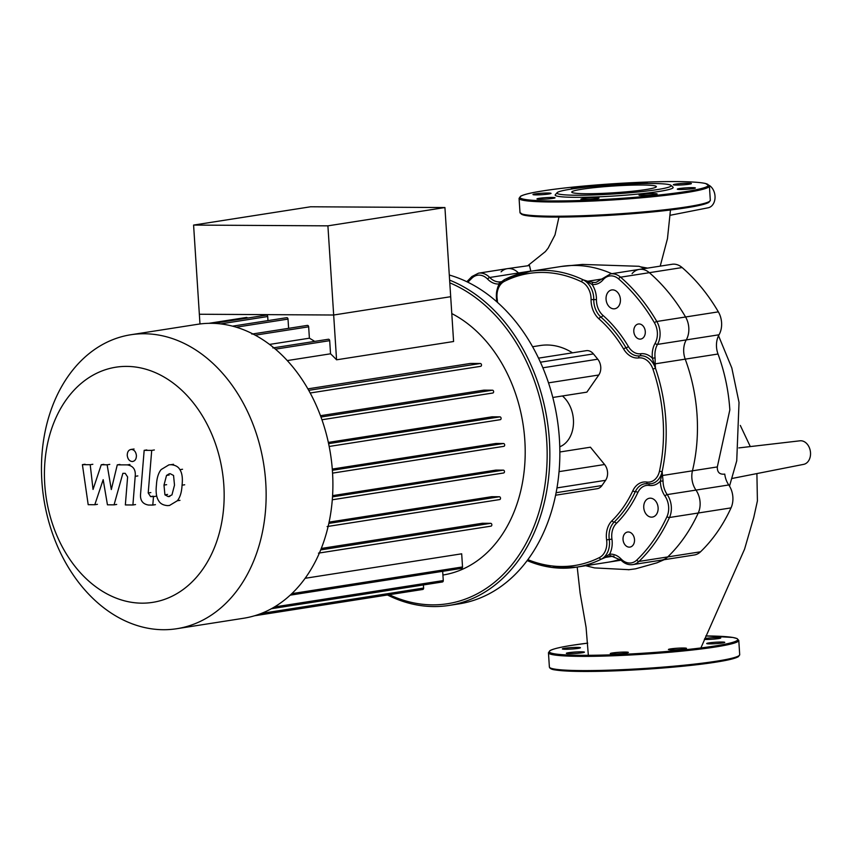 <?xml version="1.0" encoding="UTF-8"?>
<svg xmlns="http://www.w3.org/2000/svg" width="853" height="853" viewBox="0 0 853 853"><rect width="100%" height="100%" fill="white"/><g stroke="black" fill="none" stroke-linecap="round" stroke-linejoin="round"><path stroke-width="1.28" d="M704.354 639.43A9.063 0.725 -3.7 0 0 718.546 638.577A9.063 0.725 -3.7 0 0 720.774 637.948A9.063 0.725 -3.7 0 0 714.878 637.649A9.063 0.725 -3.7 0 0 704.919 638.492A9.063 0.725 -3.7 0 0 704.727 638.524M716.349 643.631A9.063 0.725 -3.7 0 0 724.773 642.362A9.063 0.725 -3.7 0 0 715.113 642.266A9.063 0.725 -3.7 0 0 706.689 643.525A9.063 0.725 -3.7 0 0 716.349 643.631M671.514 649.858A9.063 0.725 -3.7 0 0 681.216 649.346A9.063 0.725 -3.7 0 0 686.494 648.344A9.063 0.725 -3.7 0 0 683.392 648.003A9.063 0.725 -3.7 0 0 673.689 648.515A9.063 0.725 -3.7 0 0 668.411 649.517A9.063 0.725 -3.7 0 0 671.514 649.858M610.3 653.622A9.063 0.725 -3.7 0 0 619.651 653.697A9.063 0.725 -3.7 0 0 628.362 652.406A9.063 0.725 -3.7 0 0 628.341 652.364A9.063 0.725 -3.7 0 0 618.99 652.289A9.063 0.725 -3.7 0 0 610.279 653.569A9.063 0.725 -3.7 0 0 610.3 653.622M568.578 652.694A9.063 0.725 -3.7 0 0 566.349 653.323A9.063 0.725 -3.7 0 0 572.235 653.622A9.063 0.725 -3.7 0 0 582.204 652.78A9.063 0.725 -3.7 0 0 584.433 652.15A9.063 0.725 -3.7 0 0 578.537 651.852A9.063 0.725 -3.7 0 0 568.578 652.694M570.774 647.64A9.063 0.725 -3.7 0 0 562.351 648.909A9.063 0.725 -3.7 0 0 572.011 649.016A9.063 0.725 -3.7 0 0 580.435 647.747A9.063 0.725 -3.7 0 0 570.774 647.64M641.84 185.016A42.383 3.391 176.3 0 1 656.352 186.636A42.383 3.391 176.3 0 1 631.678 191.317A42.383 3.391 176.3 0 1 586.267 193.716A42.383 3.391 176.3 0 1 571.755 192.106A42.383 3.391 176.3 0 1 596.439 187.415A42.383 3.391 176.3 0 1 641.84 185.016M670.948 185.325L672.964 187.084A59.124 4.723 176.3 0 1 640.891 193.77A59.124 4.723 176.3 0 1 575.423 197.331A59.124 4.723 176.3 0 1 555.346 194.687L557.116 192.682A57.215 4.574 176.3 0 1 592.377 186.519A57.215 4.574 176.3 0 1 651.564 183.502A57.215 4.574 176.3 0 1 670.948 185.325A57.215 4.574 176.3 0 1 639.899 191.797A57.215 4.574 176.3 0 1 576.543 195.23A57.215 4.574 176.3 0 1 557.116 192.682M689.16 184.205A9.063 0.725 176.3 0 1 679.201 185.048A9.063 0.725 176.3 0 1 673.305 184.749A9.063 0.725 176.3 0 1 675.533 184.12A9.063 0.725 176.3 0 1 685.503 183.278A9.063 0.725 176.3 0 1 691.388 183.576A9.063 0.725 176.3 0 1 689.16 184.205M686.964 189.259A9.063 0.725 176.3 0 1 677.303 189.153A9.063 0.725 176.3 0 1 685.727 187.884A9.063 0.725 176.3 0 1 695.387 187.991A9.063 0.725 176.3 0 1 686.964 189.259M642.128 195.486A9.063 0.725 176.3 0 1 639.025 195.145A9.063 0.725 176.3 0 1 644.303 194.143A9.063 0.725 176.3 0 1 654.006 193.631A9.063 0.725 176.3 0 1 657.109 193.972A9.063 0.725 176.3 0 1 651.831 194.974A9.063 0.725 176.3 0 1 642.128 195.486M580.914 199.25A9.063 0.725 176.3 0 1 580.893 199.197A9.063 0.725 176.3 0 1 589.604 197.907A9.063 0.725 176.3 0 1 598.955 197.981A9.063 0.725 176.3 0 1 598.977 198.035A9.063 0.725 176.3 0 1 590.276 199.325A9.063 0.725 176.3 0 1 580.914 199.25M539.192 198.322A9.063 0.725 176.3 0 1 549.151 197.48A9.063 0.725 176.3 0 1 555.047 197.779A9.063 0.725 176.3 0 1 552.819 198.408A9.063 0.725 176.3 0 1 542.86 199.25A9.063 0.725 176.3 0 1 536.963 198.952A9.063 0.725 176.3 0 1 539.192 198.322M541.388 193.268A9.063 0.725 176.3 0 1 551.049 193.375A9.063 0.725 176.3 0 1 542.625 194.644A9.063 0.725 176.3 0 1 532.965 194.537A9.063 0.725 176.3 0 1 541.388 193.268M572.758 188.854A9.063 0.725 176.3 0 1 571.243 188.556A9.063 0.725 176.3 0 1 576.521 187.553A9.063 0.725 176.3 0 1 586.224 187.042A9.063 0.725 176.3 0 1 587.131 187.052M631.572 183.875A9.063 0.725 176.3 0 1 641.275 183.043A9.063 0.725 176.3 0 1 647.438 183.278A9.063 0.725 176.3 0 1 647.459 183.331A9.063 0.725 176.3 0 1 647.235 183.502M628.49 569.761L635.592 568.812L656.938 562.831L664.188 559.696M647.608 268.109L640.358 266.808M632.084 273.632A19.075 14.266 81.1 0 1 639.27 269.409A19.075 14.266 81.1 0 1 649.346 272.683A173.554 129.848 81.1 0 1 685.567 316.985A19.075 14.266 81.1 0 1 686.26 339.899A19.075 14.266 -98.9 0 0 685.226 359.145L718.013 354.016A149.723 112.01 81.1 0 1 729.837 409.898L717.32 466.932C717.17 472.317 719.644 474.705 724.762 474.097A19.075 14.266 81.1 0 0 728.761 484.962A19.075 14.266 -98.9 0 1 731.032 507.887L698.244 513.016A173.554 129.848 81.1 0 1 667.728 556.934A19.075 14.266 81.1 0 1 661.523 560.112A19.075 14.266 -98.9 0 0 667.728 556.934A173.554 129.848 -98.9 0 0 698.244 513.016A19.075 14.266 -98.9 0 0 695.973 490.091A19.075 14.266 81.1 0 1 698.244 513.016L669.488 517.504A1.909 0.842 -155.4 0 1 666.982 516.619A171.656 128.419 81.1 0 1 636.807 560.058A17.167 12.838 81.1 0 1 621.144 559.024A20.984 15.695 -98.9 0 0 609.596 554.183L605.076 557.073A1.909 0.618 66.2 0 0 605.545 557.382L611.068 555.879A1.909 1.269 -95.2 0 1 611.015 555.889L611.015 555.889A1.909 1.269 -95.2 0 1 609.596 554.183A20.984 15.695 -98.9 0 0 611.942 539.128L609.277 539.501A19.075 14.266 81.1 0 1 614.181 522.079A125.881 94.171 -98.9 0 0 635.325 491.648A19.075 14.266 81.1 0 1 644.825 483.768A19.075 14.266 81.1 0 1 647.576 483.694M621.059 560.186L607.539 562.308A149.723 112.01 81.1 0 0 620.152 559.323A149.723 112.01 81.1 0 1 607.539 562.308L576.276 567.192A149.723 112.01 -98.9 0 0 601.258 559.173L605.545 557.382L614.011 556.06M501.074 271.84A19.075 14.266 81.1 0 1 507.29 268.663L529.5 265.528L530.79 271.062L518.475 272.981A19.075 14.266 -98.9 0 0 519.274 273.76A19.075 14.266 81.1 0 1 518.475 272.981A19.075 14.266 -98.9 0 0 507.29 268.663A19.075 14.266 81.1 0 1 518.475 272.981L489.718 277.481A19.075 14.266 -98.9 0 0 478.533 273.163L471.912 276.532A1.909 1.12 -133.9 0 0 471.986 278.099A17.167 12.838 81.1 0 1 487.649 279.134A1.909 0.864 -44 0 1 489.718 277.481A19.075 14.266 81.1 0 0 500.221 281.885A1.909 1.269 -95.2 0 0 499.197 283.974L500.167 283.313M587.269 281.757L592.153 284.507A20.984 15.695 -98.9 0 0 603.092 279.784A17.167 12.838 81.1 0 1 618.628 278.931A171.656 128.419 81.1 0 1 654.443 322.754A17.167 12.838 81.1 0 1 655.072 343.375A20.984 15.695 -98.9 0 0 652.417 358.217L655.456 368.219A19.075 14.266 -98.9 0 0 639.739 355.84A19.075 14.266 81.1 0 1 626.017 347.789A125.881 94.171 -98.9 0 0 600.928 317.092A19.075 14.266 81.1 0 1 593.763 299.595A19.075 14.266 -98.9 0 0 583.185 279.816L587.269 281.757L587.696 281.255L583.185 279.816A149.723 112.01 -98.9 0 0 530.012 271.35L561.263 266.467A149.723 112.01 81.1 0 1 611.804 273.706A149.723 112.01 81.1 0 0 561.263 266.467L582.492 264.43L639.025 266.296A149.723 112.01 81.1 0 1 644.601 268.578M718.013 354.016A19.075 14.266 81.1 0 1 719.047 334.771A19.075 14.266 -98.9 0 0 718.354 311.857A173.554 129.848 -98.9 0 0 682.133 267.554A19.075 14.266 -98.9 0 0 672.057 264.281L639.27 269.409A19.075 14.266 -98.9 0 1 649.346 272.683A173.554 129.848 -98.9 0 1 685.567 316.985L656.81 321.485A173.554 129.848 -98.9 0 0 620.589 277.182A19.075 14.266 -98.9 0 0 610.503 273.909L596.14 282.343A19.075 14.266 81.1 0 1 593.379 282.418L587.696 281.255L602.335 278.963M621.144 559.024A1.909 0.864 -44 0 0 621.027 560.154C624.503 563.673 628.416 565.155 632.766 564.611A19.075 14.266 -98.9 0 0 638.972 561.423A173.554 129.848 -98.9 0 0 669.488 517.504A19.075 14.266 -98.9 0 0 667.217 494.591A19.075 14.266 81.1 0 1 663.048 481.049L662.141 471.538A149.723 112.01 -98.9 0 0 655.456 368.219L655.2 363.836L685.226 359.145A149.723 112.01 81.1 0 1 692.444 470.813A19.075 14.266 -98.9 0 0 695.973 490.091A19.075 14.266 81.1 0 1 692.444 470.813L662.429 475.516A1.909 1.088 177.9 0 1 661.512 475.835L660.361 481.103A20.984 15.695 -98.9 0 0 664.935 495.988A17.167 12.838 81.1 0 1 666.982 516.619M632.766 564.611L694.31 554.983A19.075 14.266 -98.9 0 0 700.516 551.806A173.554 129.848 -98.9 0 0 731.032 507.887M709.184 185.357A11.921 8.914 81.1 0 1 715.017 196.105A11.921 8.914 81.1 0 1 708.15 207.791L670.245 215.265M738.847 447.91L799.954 440.809A11.921 8.914 81.1 0 1 810.35 451.248A11.921 8.914 81.1 0 1 803.643 464.363L732.173 478.448M176.784 628.714L243.553 618.265A148.763 111.295 -98.9 0 0 331.71 462.998A148.763 111.295 -98.9 0 0 211 323.308A148.763 111.295 -98.9 0 0 197.576 324.311L130.808 334.749A148.763 111.295 -98.9 0 0 42.65 490.027A148.763 111.295 -98.9 0 0 163.371 629.717A148.763 111.295 -98.9 0 0 176.784 628.714A148.763 111.295 -98.9 0 0 264.952 473.436A148.763 111.295 -98.9 0 0 144.232 333.758A148.763 111.295 -98.9 0 0 130.808 334.749M141.95 603.167A119.015 89.043 81.1 0 1 44.751 484.269A119.015 89.043 81.1 0 1 126.639 366.395A119.015 89.043 81.1 0 1 223.838 485.293A119.015 89.043 81.1 0 1 141.95 603.167M442.92 575.018L443.006 575.007A136.843 102.381 -98.9 0 0 525.107 457.922A136.843 102.381 -98.9 0 0 451.781 313.563M199.975 323.969L193.588 225.075L310.609 206.778L444.925 207.546L453.593 341.509L336.562 359.806A136.843 102.381 -98.9 0 0 330.537 353.803L329.684 340.667A1.429 1.066 -98.9 0 0 328.394 339.249L272.875 347.928M287.28 360.574L330.537 353.803M310.183 392.988L480.527 366.342A1.429 1.066 -98.9 0 0 480.346 363.495L470.408 363.442L307.89 388.861M492.767 393.03L321.944 419.751L492.639 393.041A1.429 1.066 -98.9 0 0 492.458 390.194L483.854 390.152L320.483 415.699M500.253 419.697L329.183 446.46L500.125 419.708A1.429 1.066 -98.9 0 0 499.933 416.861L492.042 416.818L328.341 442.419M332.574 473.116L503.696 446.354A1.429 1.066 -98.9 0 0 503.515 443.507L495.966 443.464L332.286 469.065M332.51 496.862L503.377 470.142L495.913 470.099L332.585 495.636M328.821 523.411L499.346 496.745L491.659 496.702L329.098 522.121M320.696 549.908L490.678 523.315L482.308 523.273L321.282 548.458M290.18 595.17L461.676 568.354A1.429 1.066 -98.9 0 0 462.529 566.946L461.686 553.81L305.118 578.291M336.562 359.806L333.672 315.013L450.693 296.705L333.672 315.013L199.346 314.245L333.672 315.013L327.904 225.842L444.925 207.546M247.487 318.073A1.429 1.066 -98.9 0 0 246.421 317.444L208.825 323.33M267.97 320.611L267.703 316.527A1.429 1.066 -98.9 0 0 266.413 315.109L213.634 323.362M288.613 328.33L288.015 319.097A1.429 1.066 -98.9 0 0 286.715 317.679L232.528 326.155M314.682 341.392A136.843 102.381 -98.9 0 0 309.394 338.193L308.658 326.816A1.429 1.066 -98.9 0 0 307.357 325.398L251.848 334.088M269.548 344.42L309.394 338.193M254.567 615.77L422.768 589.466A1.429 1.066 -98.9 0 0 423.621 588.058L423.419 584.945M271.393 608.722L442.419 581.97A1.429 1.066 -98.9 0 0 443.272 580.562L442.675 571.318M490.678 523.315A1.429 1.066 81.1 0 1 490.87 526.162L319.406 552.979M499.346 496.745A1.429 1.066 81.1 0 1 499.527 499.591L328.149 526.386M503.377 470.142A1.429 1.066 81.1 0 1 503.569 472.978L332.297 499.773M618.745 306.088A9.532 7.133 -98.9 0 0 619.417 295.245A9.532 7.133 -98.9 0 0 611.761 289.935A9.532 7.133 -98.9 0 0 607.731 292.622A9.532 7.133 -98.9 0 0 607.059 303.476A9.532 7.133 -98.9 0 0 614.714 308.775A9.532 7.133 -98.9 0 0 618.745 306.088M656.447 514.391A9.532 7.133 -98.9 0 0 657.119 503.547A9.532 7.133 -98.9 0 0 649.464 498.237A9.532 7.133 -98.9 0 0 645.422 500.924A9.532 7.133 -98.9 0 0 644.751 511.779A9.532 7.133 -98.9 0 0 652.406 517.078A9.532 7.133 -98.9 0 0 656.447 514.391M643.951 336.924A7.624 5.704 -98.9 0 0 644.495 328.245A7.624 5.704 -98.9 0 0 638.364 324.001A7.624 5.704 -98.9 0 0 635.144 326.145A7.624 5.704 -98.9 0 0 634.6 334.824A7.624 5.704 -98.9 0 0 640.72 339.067A7.624 5.704 -98.9 0 0 643.951 336.924M633.182 544.95A7.624 5.704 -98.9 0 0 633.715 536.27A7.624 5.704 -98.9 0 0 627.595 532.027A7.624 5.704 -98.9 0 0 624.364 534.17A7.624 5.704 -98.9 0 0 623.831 542.849A7.624 5.704 -98.9 0 0 629.951 547.093A7.624 5.704 -98.9 0 0 633.182 544.95M562.436 395.973A28.607 21.4 81.1 0 1 568.418 439.679A28.607 21.4 81.1 0 1 559.771 446.791M449.296 275.029A167.838 125.572 81.1 0 1 551.219 391.623A167.838 125.572 81.1 0 1 530.044 556.604A167.838 125.572 81.1 0 1 459.053 603.871L449.051 605.427A167.838 125.572 -98.9 0 0 520.042 558.171A167.838 125.572 -98.9 0 0 449.627 280.136M387.475 594.989A167.838 125.572 -98.9 0 0 449.051 605.427M449.798 282.844A165.93 124.143 81.1 0 1 517.686 557.02A165.93 124.143 81.1 0 1 389.277 594.701M538.531 358.143L586.246 350.679A11.228 8.402 81.1 0 1 593.443 353.91L597.761 359.198A11.228 8.402 81.1 0 1 598.785 375L586.864 392.145L552.808 397.477M559.856 451.994L590.425 447.207L604.574 464.512A11.228 8.402 81.1 0 1 605.598 480.303L601.951 485.549A11.228 8.402 81.1 0 1 597.207 488.705L555.602 495.22M532.581 346.723L540.333 345.508A74.861 56.01 81.1 0 1 572.502 352.833M621.027 560.154L610.972 555.889M605.076 557.073L601.258 559.173A19.075 14.266 -98.9 0 0 609.277 539.501L606.611 539.885A17.167 12.838 81.1 0 1 599.392 557.595A147.814 110.581 81.1 0 1 527.868 559.653M663.048 481.049L660.361 481.103A20.984 15.695 -98.9 0 1 649.24 485.432A1.909 1.237 98 0 0 648.515 483.832M497.448 302.357A20.984 15.695 -98.9 0 0 497.182 299.051A17.167 12.838 81.1 0 1 504.4 281.351A147.814 110.581 81.1 0 1 581.554 281.789A17.167 12.838 81.1 0 1 591.076 299.595A20.984 15.695 -98.9 0 0 598.945 318.841A123.973 92.753 81.1 0 1 623.66 349.069A20.984 15.695 -98.9 0 0 638.758 357.919A17.167 12.838 81.1 0 1 652.908 369.061A147.814 110.581 81.1 0 1 659.497 471.069A17.167 12.838 81.1 0 1 646.787 482.052A1.909 1.237 98 0 0 647.779 483.747A1.909 1.237 98 0 0 648.013 483.747A19.075 14.266 -98.9 0 0 651.202 483.726A19.075 14.266 -98.9 0 0 662.141 471.538L661.512 475.835M719.047 334.771L686.26 339.899A19.075 14.266 81.1 0 0 685.226 359.145A149.723 112.01 81.1 0 1 692.444 470.813L717.32 466.932M654.262 363.709A1.909 0.821 -5.1 0 1 655.2 363.836L655.083 357.887L652.417 358.217A20.984 15.695 -98.9 0 0 640.72 353.75A17.167 12.838 81.1 0 1 628.373 346.51A127.79 95.6 -98.9 0 0 602.9 315.343A17.167 12.838 81.1 0 1 596.45 299.606A20.984 15.695 -98.9 0 0 592.153 284.507A1.909 1.237 -84.3 0 1 593.379 282.418M501.724 281.607L500.221 281.885M655.072 343.375A1.909 0.917 29.6 0 0 657.503 344.399L686.26 339.899A19.075 14.266 -98.9 0 0 685.567 316.985L718.354 311.857M170.163 473.682L173.554 475.462L174.502 485.144L171.954 494.889L168.265 496.627L164.928 494.847L163.989 485.09L166.527 475.43L169.363 473.735M169.086 496.574L169.843 496.382M156.44 485.048C156.792 478.149 158.359 472.988 161.142 469.566L168.926 464.853L170.899 464.704C175.313 465.056 178.32 466.719 179.908 469.672C182.126 473.127 182.841 478.298 182.052 485.186C181.7 492.149 180.132 497.331 177.339 500.754L169.512 505.466L167.529 505.605C163.136 505.253 160.151 503.59 158.583 500.647C156.355 497.203 155.641 492 156.44 485.048M182.542 469.257L179.908 469.672M140.606 493.556L144.168 450.341L151.717 450.384L148.209 492.981L150.586 496.606L153.487 496.617L152.794 505.061L148.497 505.04C142.526 504.038 139.892 500.199 140.606 493.556M146.801 449.936L144.168 450.341M154.35 449.979L151.717 450.384M156.12 496.211L153.487 496.617M155.427 504.656L152.794 505.061M136.405 455.502C136.384 459.191 134.987 461.206 132.215 461.537C129.4 461.174 127.747 459.138 127.246 455.449C127.268 451.759 128.664 449.744 131.437 449.414C134.252 449.776 135.904 451.813 136.405 455.502M132.769 461.494L132.215 461.537M130.882 449.456L134.07 449.009M103.181 479.674L94.79 504.731L88.19 504.699L82.41 464.661L90.205 464.704L93.041 489.441L101.24 464.768L107.137 464.8L111.316 489.547L117.277 464.853L127.289 464.885C133.249 465.866 135.894 469.672 135.2 476.337L132.897 504.976L125.348 504.933L127.609 476.944L125.22 473.34L122.875 473.33L114.046 504.848L107.446 504.805L103.181 479.674M97.423 504.326L94.79 504.731M85.055 464.245L82.41 464.661M92.838 464.288L90.205 464.704M103.874 464.352L101.24 464.768M109.781 464.384L107.137 464.8M119.921 464.448L117.277 464.853M135.542 504.56L132.897 504.976M116.69 504.432L114.046 504.848M193.588 225.075L327.904 225.842M738.783 640.432L737.088 638.566L732.844 637.458L705.804 635.954A94.406 7.549 176.3 0 1 714.59 646.041A94.406 7.549 176.3 0 1 581.671 655.317A94.406 7.549 176.3 0 1 572.523 645.231A94.406 7.549 176.3 0 1 587.706 643.13L572.438 645.241C560.421 647.107 552.904 648.92 549.897 650.668L548.458 652.737A95.365 7.624 176.3 0 0 581.106 656.362A95.365 7.624 176.3 0 0 715.368 646.99A95.365 7.624 176.3 0 0 738.783 640.432L739.7 654.656A95.365 7.624 176.3 0 1 716.296 661.224A95.365 7.624 176.3 0 1 582.023 670.586A95.365 7.624 176.3 0 1 549.375 666.971L548.458 652.737M715.635 662.163A94.406 7.549 176.3 0 1 612.571 670.938A94.406 7.549 176.3 0 1 550.42 667.984M686.249 207.791A94.406 7.549 176.3 0 1 583.185 216.566A94.406 7.549 176.3 0 1 521.034 213.613M686.91 206.852A95.365 7.624 176.3 0 1 552.648 216.214A95.365 7.624 176.3 0 1 519.999 212.6L523.753 215.127C530.385 216.641 543.947 217.27 564.441 217.025C602.175 216.63 657.205 212.461 686.334 207.791C698.308 205.925 705.815 204.123 708.854 202.374L710.325 200.284A95.365 7.624 176.3 0 1 686.91 206.852M519.072 198.365L520.565 196.265C523.614 194.527 531.11 192.725 543.062 190.869C572.192 186.199 627.222 182.03 664.956 181.625C685.449 181.38 699.012 182.02 705.644 183.523L709.397 186.061A95.365 7.624 176.3 0 1 685.993 192.618A95.365 7.624 176.3 0 1 551.72 201.99A95.365 7.624 176.3 0 1 519.072 198.365L519.999 212.6M685.215 191.669A94.406 7.549 176.3 0 1 552.286 200.945A94.406 7.549 176.3 0 1 543.148 190.859A94.406 7.549 176.3 0 1 676.066 181.582A94.406 7.549 176.3 0 1 685.215 191.669M682.133 267.554L620.589 277.182A1.909 0.949 -49.1 0 0 618.628 278.931M664.935 495.988A1.909 0.682 145.3 0 1 667.217 494.591L728.761 484.962M700.516 551.806L638.972 561.423A1.909 1.12 -133.9 0 1 636.807 560.058M255.228 335.176L308.658 326.816M236.238 327.189L288.015 319.097M220.575 323.905L267.703 316.527M261.306 613.446L423.621 588.058M274.453 606.963L443.272 580.562M291.811 593.645L462.529 566.946M275.444 349.154L329.684 340.667M332.382 470.28L503.515 443.507M328.608 443.656L499.933 416.861M320.973 417.021L492.458 390.194M308.733 390.343L480.346 363.495M559.046 471.634L604.574 464.512M556.977 487.905L605.598 480.303M556.103 492.714L601.951 485.549M540.418 362.205L593.443 353.91M548.5 382.858L598.785 375M542.86 367.792L597.761 359.198M603.092 279.784A1.909 1.066 -139.7 0 1 602.879 278.355M654.443 322.754A1.909 0.586 -30.3 0 1 656.81 321.485A19.075 14.266 -98.9 0 1 657.503 344.399A19.075 14.266 81.1 0 0 655.083 357.887M638.758 357.919A1.909 1.269 -97.5 0 1 639.739 355.84A1.909 1.269 82.5 0 0 640.72 353.75M591.076 299.595L596.45 299.606M467.881 282.236A171.656 128.419 81.1 0 1 471.986 278.099M487.649 279.134A20.984 15.695 -98.9 0 0 499.197 283.974A20.984 15.695 -98.9 0 0 497.384 288.655M598.945 318.841A1.909 0.938 -48.6 0 1 600.928 317.092A1.909 0.938 131.4 0 0 602.9 315.343M623.66 349.069A1.909 0.597 -30.7 0 1 626.017 347.789A1.909 0.597 149.3 0 0 628.373 346.51M611.942 539.128A17.167 12.838 81.1 0 1 616.356 523.443A1.909 1.12 45.6 0 0 614.181 522.079A1.909 1.12 45.6 0 1 612.006 520.714A20.984 15.695 -98.9 0 0 606.611 539.885M616.356 523.443A127.79 95.6 -98.9 0 0 637.82 492.544A1.909 0.842 25.1 0 0 635.325 491.648A1.909 0.842 25.1 0 1 632.83 490.742A123.973 92.753 81.1 0 1 612.006 520.714M637.82 492.544A17.167 12.838 81.1 0 1 649.24 485.432M497.182 299.051L496.542 299.126L496.777 301.77M504.4 281.351A1.909 1.226 -116.5 0 1 504.795 279.443A1.909 1.226 -116.5 0 1 505.04 279.368A149.723 112.01 -98.9 0 1 530.012 271.35L504.795 279.443C498.355 283.367 495.604 289.924 496.542 299.126M581.554 281.789A1.909 1.13 -64.4 0 1 583.185 279.816M652.908 369.061L655.456 368.219M659.497 471.069A1.909 0.576 12.2 0 0 662.141 471.538M601.258 559.173A1.909 1.226 -116.5 0 1 599.392 557.595M527.175 560.581A149.723 112.01 -98.9 0 0 576.276 567.192L551.646 567.448L527.101 560.677M646.787 482.052A20.984 15.695 -98.9 0 0 632.83 490.742M167.572 494.431L164.928 494.847M166.623 484.675L163.989 485.09M169.171 475.014L166.527 475.43M173.532 464.288L170.899 464.704M184.685 484.781L182.052 485.186M179.983 500.338L177.339 500.754M150.842 492.576L148.209 492.981M153.22 496.19L150.586 496.606M129.923 464.48L127.289 464.885M137.845 475.921L135.2 476.337M739.7 654.656L738.506 656.575C735.649 658.388 728.057 660.254 715.72 662.163C686.281 666.886 630.356 671.087 592.6 671.418C574.954 671.599 562.522 671.108 555.314 669.946C551.678 669.509 549.695 668.517 549.375 666.971M709.397 186.061L710.325 200.284M629.162 569.697L594.584 567.917L585.691 565.72M729.507 486.125L736.736 460.812L739.029 402.445L731.821 367.984L718.535 335.741M740.308 425.434L750.299 446.588M756.899 473.575L757.411 500.914L753.785 517.366L744.573 549.14L700.878 647.96M577.204 567.053L580.125 593.144L586.075 627.339L588.346 655.317M528.167 265.4L545.376 251.592L548.127 248.159L555.004 234.938L558.95 217.078M670.469 209.977L667.462 238.68L660.211 266.136M499.655 499.581L327.115 526.557M490.997 526.152L318.457 553.139M503.696 472.978L332.297 499.783M332.574 473.127L503.824 446.343M310.193 392.998L480.655 366.332M466.826 281.725L471.912 276.532M644.825 483.768L651.202 483.726M610.503 273.909L639.27 269.409M478.533 273.163L507.29 268.663"/></g></svg>
